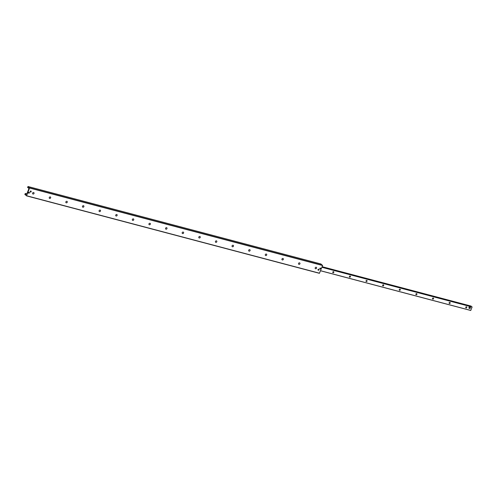 <?xml version="1.0" encoding="UTF-8"?>
<svg xmlns="http://www.w3.org/2000/svg" width="497" height="497" viewBox="0 0 497 497"><rect width="100%" height="100%" fill="white"/><g stroke="black" fill="none" stroke-linecap="round" stroke-linejoin="round"><path stroke-width="0.75" d="M316.372 267.336A0.826 0.69 -50.5 0 1 315.322 268.616M316.552 268.175A0.826 0.69 -50.5 0 1 315.34 268.628A0.826 0.69 -50.5 0 1 316.39 267.355A0.826 0.69 -50.5 0 1 316.552 268.175M299.753 262.944A0.826 0.69 -50.5 0 1 298.703 264.224M299.927 263.777A0.826 0.69 -50.5 0 1 298.716 264.236A0.826 0.69 -50.5 0 1 299.772 262.956A0.826 0.69 -50.5 0 1 299.927 263.777M283.135 258.546A0.826 0.69 -50.5 0 1 282.079 259.825M283.309 259.384A0.826 0.69 -50.5 0 1 282.097 259.838A0.826 0.69 -50.5 0 1 283.147 258.564A0.826 0.69 -50.5 0 1 283.309 259.384M266.529 254.166A0.826 0.69 -50.5 0 1 265.479 255.446A0.826 0.69 -50.5 0 1 266.529 254.166A0.826 0.69 -50.5 0 1 265.46 255.433M249.892 249.755A0.826 0.69 -50.5 0 1 248.842 251.035A0.826 0.69 -50.5 0 1 249.91 249.774A0.826 0.69 -50.5 0 1 248.854 251.047M233.292 245.375A0.826 0.69 -50.5 0 1 232.236 246.655A0.826 0.69 -50.5 0 1 233.292 245.375A0.826 0.69 -50.5 0 1 232.223 246.642M216.798 241.772A0.826 0.69 -50.5 0 1 215.599 242.244A0.826 0.69 -50.5 0 1 216.667 240.983A0.826 0.69 -50.5 0 1 216.798 241.772M216.667 240.983A0.826 0.69 -50.5 0 1 215.617 242.256M200.049 236.584A0.826 0.69 -50.5 0 1 198.993 237.864A0.826 0.69 -50.5 0 1 200.049 236.584A0.826 0.69 -50.5 0 1 198.98 237.852M183.555 232.981A0.826 0.69 -50.5 0 1 182.362 233.453A0.826 0.69 -50.5 0 1 183.43 232.192A0.826 0.69 -50.5 0 1 183.555 232.981M183.43 232.192A0.826 0.69 -50.5 0 1 182.374 233.466M166.806 227.794A0.826 0.69 -50.5 0 1 165.756 229.074A0.826 0.69 -50.5 0 1 166.806 227.794A0.826 0.69 -50.5 0 1 165.737 229.061M150.169 223.389A0.826 0.69 -50.5 0 1 149.119 224.663A0.826 0.69 -50.5 0 1 150.187 223.401A0.826 0.69 -50.5 0 1 149.137 224.675M133.55 218.991A0.826 0.69 -50.5 0 1 132.5 220.27M133.724 219.823A0.826 0.69 -50.5 0 1 132.513 220.283A0.826 0.69 -50.5 0 1 133.569 219.003A0.826 0.69 -50.5 0 1 133.724 219.823M116.932 214.598A0.826 0.69 -50.5 0 1 115.876 215.872M117.106 215.431A0.826 0.69 -50.5 0 1 115.894 215.884A0.826 0.69 -50.5 0 1 116.944 214.611A0.826 0.69 -50.5 0 1 117.106 215.431M100.313 210.2A0.826 0.69 -50.5 0 1 99.257 211.48M100.487 211.032A0.826 0.69 -50.5 0 1 99.276 211.492A0.826 0.69 -50.5 0 1 100.326 210.212A0.826 0.69 -50.5 0 1 100.487 211.032M83.689 205.808A0.826 0.69 -50.5 0 1 82.639 207.081M83.863 206.64A0.826 0.69 -50.5 0 1 82.651 207.094A0.826 0.69 -50.5 0 1 83.707 205.82A0.826 0.69 -50.5 0 1 83.863 206.64M67.07 201.409A0.826 0.69 -50.5 0 1 66.02 202.689M67.244 202.242A0.826 0.69 -50.5 0 1 66.033 202.701A0.826 0.69 -50.5 0 1 67.089 201.422A0.826 0.69 -50.5 0 1 67.244 202.242M50.452 197.017A0.826 0.69 -50.5 0 1 49.396 198.291M50.626 197.849A0.826 0.69 -50.5 0 1 49.414 198.303A0.826 0.69 -50.5 0 1 50.464 197.029A0.826 0.69 -50.5 0 1 50.626 197.849M33.827 192.619A0.826 0.69 -50.5 0 1 32.777 193.898M34.007 193.451A0.826 0.69 -50.5 0 1 32.79 193.911A0.826 0.69 -50.5 0 1 33.846 192.631A0.826 0.69 -50.5 0 1 34.007 193.451M319.012 269.834A0.603 0.503 -50.5 0 1 318.13 270.169A0.603 0.503 -50.5 0 1 318.894 269.237A0.603 0.503 -50.5 0 1 319.012 269.834M31.168 191.693A0.603 0.503 -50.5 0 1 30.292 192.028A0.603 0.503 -50.5 0 1 31.056 191.096A0.603 0.503 -50.5 0 1 31.168 191.693M319.788 268.697A0.522 0.435 129.5 0 0 320.335 268.032M320.677 268.635A0.522 0.435 -50.5 0 1 319.919 268.92A0.522 0.435 -50.5 0 1 320.577 268.119A0.522 0.435 -50.5 0 1 320.677 268.635M29.366 192.855A0.522 0.435 -50.5 0 1 28.609 193.147A0.522 0.435 -50.5 0 1 29.267 192.345A0.522 0.435 -50.5 0 1 29.366 192.855M26.496 195.849L319.409 273.313L322.596 265.516L320.938 263.982M29.652 187.841L26.583 195.743L24.869 194.526L25.248 193.482L25.403 194.066A0.627 0.323 -75.2 0 0 25.707 194.321L26.739 194.122L28.422 189.935L28.764 189.053L28.36 187.68A0.627 0.323 -75.2 0 0 28.056 187.431L27.633 187.245L28.037 186.518L29.652 187.841L322.584 265.311M320.969 263.988L28.062 186.53L320.994 264M26.471 195.849L319.409 273.313M332.797 272.058A0.615 0.516 -50.5 0 1 333.698 271.716A0.615 0.516 -50.5 0 1 332.915 272.673A0.615 0.516 -50.5 0 1 332.797 272.058M349.416 276.456A0.615 0.516 -50.5 0 1 350.323 276.115A0.615 0.516 -50.5 0 1 349.534 277.065A0.615 0.516 -50.5 0 1 349.416 276.456M366.041 280.848A0.615 0.516 -50.5 0 1 366.941 280.507A0.615 0.516 -50.5 0 1 366.159 281.464A0.615 0.516 -50.5 0 1 366.041 280.848M382.659 285.247A0.615 0.516 -50.5 0 1 383.56 284.905A0.615 0.516 -50.5 0 1 382.777 285.856A0.615 0.516 -50.5 0 1 382.659 285.247M399.277 289.639A0.615 0.516 -50.5 0 1 400.184 289.297A0.615 0.516 -50.5 0 1 399.395 290.254A0.615 0.516 -50.5 0 1 399.277 289.639M415.902 294.038A0.615 0.516 -50.5 0 1 416.803 293.696A0.615 0.516 -50.5 0 1 416.02 294.646A0.615 0.516 -50.5 0 1 415.902 294.038M432.52 298.43A0.615 0.516 -50.5 0 1 433.421 298.088A0.615 0.516 -50.5 0 1 432.638 299.045A0.615 0.516 -50.5 0 1 432.52 298.43M449.139 302.828A0.615 0.516 -50.5 0 1 450.046 302.487A0.615 0.516 -50.5 0 1 449.257 303.437A0.615 0.516 -50.5 0 1 449.139 302.828M465.757 307.221A0.615 0.516 -50.5 0 1 466.664 306.879A0.615 0.516 -50.5 0 1 465.882 307.836A0.615 0.516 -50.5 0 1 465.757 307.221M469.087 308.121A0.627 0.522 -50.5 0 1 468.969 307.5L469.199 306.929L470.516 307.438L470.056 308.575L469.019 308.302L469.479 307.158L470.516 307.438M471.318 306.711L471.106 306.096M470.74 310.482L320.503 270.753L470.74 310.482L472.094 306.922M469.019 308.302L468.969 307.5M29.665 188.046L322.596 265.516M27.726 187.568L28.372 187.736M25.403 194.066L25.962 194.215M25.316 193.588L26.795 193.979M26.583 195.743L319.521 273.213M322.087 266.79L471.237 306.233M471.199 306.158L322.112 266.734M322.124 266.696L471.131 306.102L322.124 266.69M321.919 267.206L472.119 306.922M470.777 310.445L320.522 270.71M321.894 267.28L472.15 307.016M27.677 187.574L28.379 187.754M25.248 193.482L26.826 193.898"/></g></svg>
